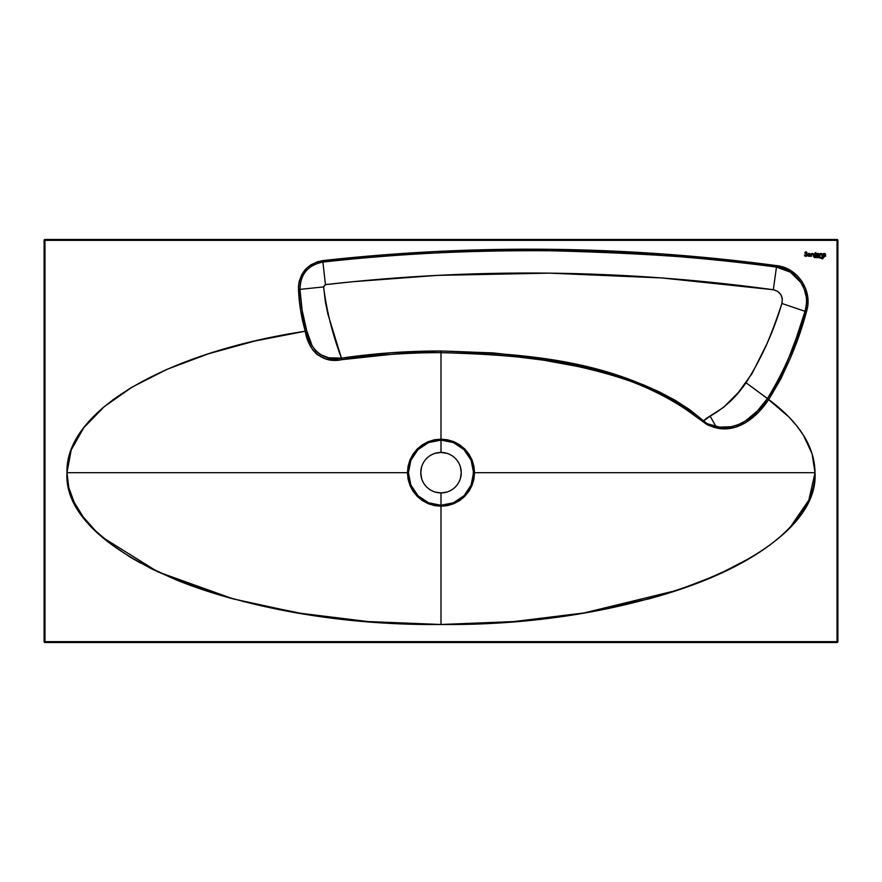 <?xml version="1.0" encoding="UTF-8"?>
<svg xmlns="http://www.w3.org/2000/svg" width="882" height="882" viewBox="0 0 882 882"><rect width="100%" height="100%" fill="white"/><g stroke="black" fill="none" stroke-linecap="round" stroke-linejoin="round"><path stroke-width="1.32" d="M816.412 255.152A1.422 1.422 0 0 0 816.787 255.868L817.261 256.177A1.422 1.422 0 0 0 817.801 256.287A1.422 1.422 0 0 1 816.379 254.865A1.422 1.422 0 0 1 817.801 253.443A1.422 1.422 0 0 0 817.261 253.553L816.798 253.862A1.422 1.422 0 0 0 816.489 254.314M817.25 253.553A1.422 1.422 0 0 0 816.798 253.851L816.489 254.325A1.422 1.422 0 0 0 816.412 254.578L816.798 255.868A1.422 1.422 0 0 0 817.25 256.177M817.526 256.254L817.801 256.287A1.422 1.422 0 0 0 818.672 255.989A1.422 1.422 0 0 1 817.801 256.287L819.224 256.309L819.224 254.865L817.526 253.476M817.801 253.928A0.937 0.937 0 0 1 818.739 254.865A0.937 0.937 0 0 1 817.801 255.802A0.937 0.937 0 0 0 818.739 254.865A0.937 0.937 0 0 0 817.801 253.928A0.937 0.937 0 0 0 816.864 254.865A0.937 0.937 0 0 0 817.801 255.802A0.937 0.937 0 0 1 816.864 254.865A0.937 0.937 0 0 1 817.801 253.928L818.739 254.865L817.801 255.802L816.864 254.865L817.801 253.928M814.262 257.544L818.871 257.654A61.475 61.475 0 0 1 822.366 258.79A0.827 0.827 0 0 0 822.608 258.834L824.108 256.905A8.853 8.853 0 0 0 822.95 257.379L821.947 257.61A2.315 2.315 0 0 1 821.594 257.588A15.644 15.644 0 0 1 820.172 257.324A20.672 20.672 0 0 0 819.169 257.092L814.262 257.544M823.16 255.879A1.422 1.422 0 0 0 824.152 256.287A1.422 1.422 0 0 1 822.741 254.865A1.422 1.422 0 0 1 824.163 253.443A1.422 1.422 0 0 0 823.16 253.851M822.741 254.876A1.422 1.422 0 0 0 823.149 255.868L825.034 255.989A1.422 1.422 0 0 1 824.163 256.287A1.422 1.422 0 0 0 825.034 255.989L825.574 256.309L825.166 253.862L823.149 253.862A1.422 1.422 0 0 0 822.851 254.314M823.369 253.685L822.84 254.325A1.422 1.422 0 0 0 822.741 254.854L823.149 255.868M824.163 253.928A0.937 0.937 0 0 1 825.1 254.865A0.937 0.937 0 0 1 824.163 255.802A0.937 0.937 0 0 0 825.1 254.865A0.937 0.937 0 0 0 824.163 253.928A0.937 0.937 0 0 0 823.226 254.865A0.937 0.937 0 0 0 824.163 255.802A0.937 0.937 0 0 1 823.226 254.865A0.937 0.937 0 0 1 824.163 253.928L825.1 254.865L824.163 255.802L823.226 254.865L824.163 253.928M807.57 254.876A1.422 1.422 0 0 0 808.992 256.287A1.422 1.422 0 0 1 807.57 254.865A1.422 1.422 0 0 1 808.992 253.443A1.422 1.422 0 0 0 807.68 254.314M807.68 254.325A1.422 1.422 0 0 0 807.57 254.854L808.992 256.287A1.422 1.422 0 0 0 809.863 255.989A1.422 1.422 0 0 1 808.992 256.287L810.415 256.309L809.786 253.685L808.199 253.685L807.603 255.141M808.992 253.928A0.937 0.937 0 0 1 809.93 254.865A0.937 0.937 0 0 1 808.992 255.802A0.937 0.937 0 0 0 809.93 254.865A0.937 0.937 0 0 0 808.992 253.928A0.937 0.937 0 0 0 808.055 254.865A0.937 0.937 0 0 0 808.992 255.802A0.937 0.937 0 0 1 808.055 254.865A0.937 0.937 0 0 1 808.992 253.928L809.93 254.865L808.992 255.802L808.055 254.865L808.992 253.928M805.586 253.862L805.861 253.939A1.224 1.224 0 0 1 804.979 253.288A1.224 1.224 0 0 0 805.861 253.939L805.861 253.939A1.499 1.499 0 0 1 806.468 254.192A0.948 0.948 0 0 1 806.776 254.666A0.948 0.948 0 0 0 806.776 254.655L806.776 254.666A0.937 0.937 0 0 1 806.732 255.251L806.732 255.251A1.036 1.036 0 0 1 806.512 255.582A1.036 1.036 0 0 0 806.523 255.571L806.512 255.582A0.871 0.871 0 0 1 805.343 255.692L805.839 256.32A1.4 1.4 0 0 0 806.016 256.309A1.4 1.4 0 0 1 805.839 256.32A1.4 1.4 0 0 0 806.016 256.309L807.273 255.119L806.181 253.575A1.72 1.72 0 0 1 805.839 253.476L805.453 252.561A0.684 0.684 0 0 1 805.652 252.384L806.324 252.561A0.684 0.684 0 0 1 806.391 252.715L805.883 251.877L804.902 252.803L806.776 254.666L806.203 255.791A1.025 1.025 0 0 1 805.343 255.692A0.992 0.992 0 0 0 805.343 255.692A0.992 0.992 0 0 1 804.946 255.13L804.461 255.13A1.4 1.4 0 0 0 805.839 256.32A1.4 1.4 0 0 1 804.461 255.13M446.876 492.046L441 492.928L441 505.265L434.639 504.636L428.564 502.795L422.897 499.774L417.969 495.717L410.891 485.122L409.039 479.003L408.421 472.686L409.81 463.259L410.891 460.239L417.969 449.644L422.897 445.597L428.564 442.566L434.672 440.724L441 440.107L441 452.444A20.242 20.242 0 0 0 420.758 472.686A20.242 20.242 0 0 0 441 492.928A20.242 20.242 0 0 1 420.758 472.686A20.242 20.242 0 0 1 441 452.444A20.242 20.242 0 0 1 461.242 472.686A20.242 20.242 0 0 1 441 492.928A20.242 20.242 0 0 0 461.242 472.686A20.242 20.242 0 0 0 441 452.444L441 440.107L447.361 440.724L453.436 442.566L461.661 447.494L464.031 449.644L471.109 460.239L473.425 469.5L472.961 479.003L471.109 485.122L464.031 495.717L459.103 499.774L453.436 502.795L447.328 504.636L441 505.265L441 492.928L435.124 492.046M837.018 240.345L837.018 641.655L44.982 641.655L44.982 240.345L837.018 240.345L837.018 642.526L44.982 642.526L837.018 642.526L837.9 641.655A0.882 0.882 0 0 1 837.018 642.526L837.018 641.655L44.982 641.655L44.982 642.526A0.882 0.882 0 0 1 44.1 641.655L44.1 240.345L44.1 641.655L44.982 642.526L44.982 641.655L44.1 641.655L44.982 641.655L44.982 240.345L837.9 240.345L837.9 641.655L837.9 240.345L837.018 240.345L837.018 239.474A0.882 0.882 0 0 1 837.9 240.345L837.018 239.474L837.018 240.345M816.489 253.884L815.277 252.649L815.277 256.309L816.489 253.454L815.751 253.884L815.751 256.309M824.108 256.905L824.108 256.905A8.853 8.853 0 0 0 822.95 257.379A8.853 8.853 0 0 1 824.108 256.905A8.853 8.853 0 0 0 822.95 257.379A2.315 2.315 0 0 1 821.594 257.588A15.644 15.644 0 0 1 820.172 257.324A20.672 20.672 0 0 0 819.169 257.092A10.507 10.507 0 0 0 816.048 256.905M824.229 257.015L824.251 256.993A3.33 3.33 0 0 0 823.226 257.875A2.547 2.547 0 0 0 823.005 258.261L823.689 257.401A3.33 3.33 0 0 0 823.678 257.401M822.972 254.071L822.741 254.865M821.715 253.674A1.455 1.455 0 0 0 819.521 254.744L820.017 256.309L820.139 254.424L821.44 254.049L822.41 256.309L821.715 253.674L819.808 254.027L820.017 256.309L819.521 254.755A1.455 1.455 0 0 1 822.41 254.755A1.455 1.455 0 0 0 822.112 254.027M814.77 253.454L814.24 256.309L814.77 253.454M810.911 254.501A1.444 1.444 0 0 0 810.856 254.744L811.352 256.309L811.473 254.424L812.741 254.038L813.744 256.309L813.083 253.696L811.153 254.016L811.352 256.309L810.856 254.755A1.444 1.444 0 0 1 812.322 253.465A1.444 1.444 0 0 1 813.744 254.81A1.444 1.444 0 0 0 811.804 253.542M768.707 399.524L758.476 412.203L746.007 422.467L735.202 427.318L728.278 428.63L721.619 428.674L714.023 427.329L707.309 424.815L674.62 401.255L643.243 386.151C625.735 378.907 603.861 372.336 577.633 366.449L544.018 360.242L509.983 355.986L475.563 353.473L441 352.646L441 439.137L447.549 439.787L453.811 441.684L459.643 444.793L464.726 448.96L468.915 454.065L472.013 459.864L473.91 466.17L474.549 472.686L815.023 472.686C814.748 446.711 799.312 422.324 768.707 399.524L780.89 378.819L790.746 357.056L799.125 334.598L806.457 311.732L807.868 304.092L807.603 296.297L805.696 288.778L802.201 281.821L797.284 275.757L791.22 270.917L784.23 267.478L776.656 265.625L663.451 254.005L549.861 249.297L436.105 251.491L379.359 255.185L317.652 261.645L310.618 264.975L306.594 268.238L301.887 274.412L299.097 281.667L298.436 286.837L299.274 300.045L300.641 310.541L305.26 331.224L254.744 341.047L208.384 353.814L167.238 369.249L132.267 387.011L104.186 406.679L83.68 427.836L71.199 450.007L66.977 472.686L68.796 487.559L74.187 502.299L83.095 516.753L95.454 530.777L111.154 544.238L130.04 557.016L151.891 568.989L176.532 580.025C193.842 587.048 212.738 593.343 233.223 598.9L297.873 612.935L368.037 621.567L441 624.489L513.963 621.567L584.127 612.935L648.777 598.9C669.273 593.343 688.169 587.048 705.468 580.025C722.777 573.002 738.278 565.329 751.96 557.016C765.653 548.703 777.185 539.949 786.546 530.777C795.917 521.593 803.006 512.1 807.813 502.299C812.62 492.487 815.023 482.619 815.023 472.686L812.046 453.646L803.237 434.914L796.667 425.73L788.729 416.767L767.373 398.598C755.929 416.006 736.999 431.518 716.008 426.568C711.366 425.929 707.21 424.088 703.538 421.012C628.811 361.223 532.133 353.649 441 351.003C407.649 350.948 374.453 353.329 341.444 358.136C322.966 361.962 309.273 348.577 306.738 330.805L305.26 331.224C308.072 350.275 322.36 363.913 341.676 359.691L341.444 358.136L341.676 359.691C374.618 354.939 407.738 352.602 441 352.646L441 351.003L441 352.646C531.835 355.292 628.094 362.645 702.888 421.695L703.538 421.012L702.888 421.695L715.743 427.759L715.997 426.535L715.743 427.759C737.231 433.349 757.032 417.362 768.707 399.524L767.373 398.598L757.395 410.979L745.378 421.001L738.532 424.54L731.211 426.734L719.833 427.153L707.044 423.658L689.967 409.854L675.281 400.329L659.824 392.115L643.86 385.004L627.664 378.885L594.766 368.985L578.085 365.005L544.381 358.709L492.994 352.899L441 351.003L391.09 352.756L341.444 358.136L327.906 314.168L325.315 301.545L323.606 286.507L325.458 284.632L353.373 281.667L437.274 275.382L549.464 273.144L661.654 277.94L773.316 289.737L777.615 291.336L780.824 294.599L782.334 298.91L781.893 303.463C776.844 318.832 771.761 332.47 766.667 344.366L752.015 373.604L738.355 392.468L723.582 407.363L706.129 418.553L703.538 421.012L710.109 416.15L715.997 426.535L710.109 416.15C724.574 407.925 736.536 396.79 746.018 382.755L768.74 399.48C785.564 372.171 798.133 342.922 806.457 311.732L805.012 311.302C796.733 342.205 784.197 371.289 767.406 398.554L767.373 398.598M251.491 341.808L223.223 349.272M166.147 369.723L164.383 370.506M131.186 387.65L112.554 400.075M103.58 407.197L84.551 426.723M74.331 502.575L78.211 509.575M130.349 557.203L140.602 563.102M176.654 580.08L203.687 590.014M678.313 590.014L705.468 580.025M813.513 459.114L812.256 454.307M802.763 434.176L796.832 425.918M793.932 422.423L792.786 421.111M779.082 407.749L772.544 402.424M101.066 409.369L102.83 407.837M320.331 354.608L315.679 350.838L312.129 345.733L306.738 330.805C302.868 317.255 300.608 303.441 299.957 289.362C300.332 274.192 307.972 265.096 322.889 262.064C474.262 245.306 625.448 246.982 776.458 267.092C796.92 269.208 811.506 291.766 805.012 311.302L806.457 311.732C813.237 291.435 798.001 267.786 776.656 265.625L776.458 267.092L776.656 265.625C625.536 245.538 474.218 243.862 322.724 260.598L322.889 262.064L322.724 260.598C306.991 263.751 298.91 273.376 298.48 289.45L299.957 289.362L298.48 289.45C299.108 303.64 301.368 317.564 305.26 331.224L306.738 330.805L302.129 310.288L299.957 289.362L323.606 286.915C326.704 311.214 332.657 334.962 341.444 358.136L328.743 357.783L320.32 354.597M815.023 472.851L808.827 500.127L790.691 526.532M751.982 557.005L718.135 574.623L678.335 590.003L584.127 612.935M102.962 537.645L157.856 571.867L233.19 598.889M243.531 601.601L303.518 613.861L368.026 621.556M44.982 239.474L837.018 239.474L44.982 239.474L44.982 240.345L44.1 240.345L44.982 240.345L44.982 239.474L44.1 240.345A0.882 0.882 0 0 1 44.982 239.474L44.1 240.345M305.26 331.224L309.549 344.079L312.735 349.889L317.024 354.542L325.282 358.731L331.632 359.955L338.291 360.054L391.222 354.377C410.119 353.142 426.712 352.568 441 352.646L441 439.137L434.451 439.787L428.189 441.684L422.357 444.793L417.274 448.96L413.085 454.065L409.987 459.864L408.09 466.17L407.451 472.686L66.977 472.686C65.036 411.541 164.195 352.679 305.26 331.224M464.726 496.401L468.915 491.296L472.013 485.497L473.91 479.202L474.549 472.686L815.023 472.686C820.139 553.797 640.861 626.573 441 624.489L441 506.224L447.549 505.584L453.811 503.688L459.643 500.579L464.726 496.401L472.013 485.497L474.549 472.686L472.013 459.864L464.726 448.96L453.811 441.684L441 439.137L441 440.107L453.436 442.566L453.811 441.684L453.436 442.566L464.031 449.644L464.726 448.96L464.031 449.644L471.109 460.239L472.013 459.864L471.109 460.239L473.579 472.686L474.549 472.686L473.579 472.686L471.109 485.122L472.013 485.497L471.109 485.122L464.031 495.717L464.726 496.401L464.031 495.717L453.436 502.795L453.811 503.688L464.726 496.401M441 624.489L441 506.224L434.451 505.584L428.189 503.688L422.357 500.579L417.274 496.401L413.085 491.296L409.987 485.497L408.09 479.202L407.451 472.686L66.977 472.686C61.861 553.797 241.139 626.573 441 624.489M767.406 398.554L746.018 382.755C761.64 358.015 773.602 331.588 781.893 303.463L805.012 311.302L796.589 337.189L789.368 356.251C782.058 374.023 774.738 388.124 767.406 398.554M773.316 289.737L776.458 267.092L790.415 272.174L800.922 282.593L804.274 289.274L806.115 296.495C806.931 299.516 806.567 304.444 805.012 311.302L781.893 303.463C783.282 296.242 780.427 291.666 773.316 289.737C624.147 269.319 474.869 267.621 325.458 284.632L322.889 262.064C392.975 253.961 468.618 250.19 549.806 250.753C646.076 253.145 721.63 258.591 776.458 267.092L773.316 289.737M322.889 262.064L325.458 284.632L323.606 286.915L299.957 289.362C300.542 279.958 302.537 273.872 305.944 271.116C310.982 265.625 316.627 262.615 322.889 262.064M433.249 491.384L431.463 490.535M428.156 488.33L426.69 486.996M423.151 482.222L422.302 480.425M421.629 478.562L420.758 472.686L421.629 466.81M422.302 464.935L423.151 463.138M425.356 459.842L426.69 458.364M431.463 454.825L433.249 453.976M435.124 453.315L441 452.444L446.876 453.315M448.751 453.976L450.537 454.825M453.844 457.03L455.31 458.364M458.849 463.138L459.698 464.935M460.371 466.81L461.242 472.686L460.371 478.562M459.698 480.425L458.849 482.222M456.644 485.519L455.31 486.996M450.537 490.535L448.751 491.384M441 440.107L441 439.137L428.189 441.684L428.564 442.566L441 440.107M428.564 442.566L428.189 441.684L417.274 448.96L417.969 449.644L428.564 442.566M417.969 449.644L417.274 448.96L409.987 459.864L410.891 460.239L417.969 449.644M410.891 460.239L409.987 459.864L407.451 472.686L408.421 472.686L410.891 460.239M408.421 472.686L407.451 472.686L409.987 485.497L410.891 485.122L408.421 472.686M410.891 485.122L409.987 485.497L417.274 496.401L417.969 495.717L410.891 485.122M453.811 503.688L453.436 502.795L441 505.265L441 506.224L453.811 503.688M417.969 495.717L417.274 496.401L428.189 503.688L428.564 502.795L417.969 495.717M441 506.224L441 505.265L428.564 502.795L428.189 503.688L441 506.224M44.982 642.526L44.1 641.655M837.018 239.474L837.9 240.345M837.9 641.655L837.018 642.526M806.181 253.575A1.588 1.588 0 0 1 806.909 253.95A1.588 1.588 0 0 0 806.192 253.575A1.72 1.72 0 0 1 805.839 253.476A0.86 0.86 0 0 1 805.487 253.189A0.86 0.86 0 0 0 805.487 253.2L805.487 253.189A0.595 0.595 0 0 1 805.376 252.858L805.453 252.561A0.684 0.684 0 0 1 805.652 252.384L806.324 252.561A0.684 0.684 0 0 1 806.391 252.715L806.887 252.715A1.014 1.014 0 0 0 804.902 252.803A1.014 1.014 0 0 0 804.913 253.046M806.909 253.95A1.378 1.378 0 0 1 806.964 255.791A1.378 1.378 0 0 0 806.909 253.95L806.578 253.718M806.964 255.791A1.345 1.345 0 0 1 806.016 256.309A1.345 1.345 0 0 0 806.964 255.791L807.107 255.582M804.913 253.068A1.014 1.014 0 0 0 804.979 253.288A1.014 1.014 0 0 1 805.883 251.877A1.014 1.014 0 0 1 806.887 252.715L806.391 252.715A0.684 0.684 0 0 0 806.324 252.561L806.236 252.45M810.415 256.309L810.415 254.865L810.415 256.309M809.863 255.989L808.992 256.287M810.304 254.314A1.422 1.422 0 0 0 808.992 253.443A1.422 1.422 0 0 1 810.415 254.865A1.422 1.422 0 0 0 810.304 254.325L810.172 254.071M807.68 255.405L808.199 256.045M811.793 253.553A1.444 1.444 0 0 0 810.911 254.479M813.744 256.309L813.744 254.81L813.744 256.309M813.248 256.309L813.248 254.766A0.948 0.948 0 0 0 812.212 253.939A0.948 0.948 0 0 0 811.352 254.953M822.41 256.309L822.41 254.755L822.41 256.309M821.925 254.81L821.925 256.309L821.925 254.81A0.959 0.959 0 0 0 820.888 253.939A0.959 0.959 0 0 0 820.017 254.964M825.574 256.309L825.574 254.865L825.574 256.309M825.464 254.314A1.422 1.422 0 0 0 824.163 253.443A1.422 1.422 0 0 1 825.574 254.865A1.422 1.422 0 0 0 825.475 254.325M814.174 257.401A6.295 6.295 0 0 1 816.026 256.916A6.295 6.295 0 0 0 814.185 257.39L814.174 257.401M816.026 256.916A10.507 10.507 0 0 1 819.169 257.092A20.672 20.672 0 0 1 820.172 257.324A15.644 15.644 0 0 0 821.594 257.588A15.644 15.644 0 0 1 820.172 257.324M822.862 258.647L822.862 258.647A2.547 2.547 0 0 1 823.226 257.875M814.295 257.544A11.201 11.201 0 0 1 818.871 257.654A61.475 61.475 0 0 1 822.366 258.79M818.871 257.654A11.201 11.201 0 0 0 815.409 257.401M815.442 257.39L816.589 257.357M819.169 257.092L817.603 256.882M815.277 252.649L815.277 256.309L815.277 252.649M815.751 252.649L816.489 253.454M819.224 256.309L819.224 254.865L819.224 256.309M819.113 254.314A1.422 1.422 0 0 0 817.801 253.443A1.422 1.422 0 0 1 819.224 254.865A1.422 1.422 0 0 0 819.113 254.325"/></g></svg>
